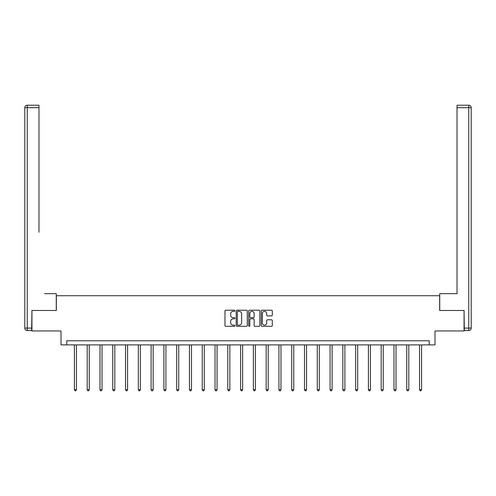 <?xml version="1.0" encoding="UTF-8"?>
<svg xmlns="http://www.w3.org/2000/svg" width="496" height="496" viewBox="0 0 496 496"><rect width="100%" height="100%" fill="white"/><g stroke="black" fill="none" stroke-linecap="round" stroke-linejoin="round"><path stroke-width="0.74" d="M234.893 310.775A0.564 0.564 0 0 0 234.329 310.211L225.779 310.211A0.806 0.806 0 0 0 224.979 311.017L224.979 325.494A0.806 0.806 0 0 0 225.779 326.3L234.329 326.3A0.564 0.564 0 0 0 234.893 325.736A0.564 0.564 0 0 0 234.329 325.171L233.219 325.171A2.573 2.573 0 0 1 230.646 322.598L230.646 321.389A2.573 2.573 0 0 1 233.219 318.816L234.329 318.816A0.564 0.564 0 0 0 234.893 318.252A0.564 0.564 0 0 0 234.329 317.688L233.219 317.688A2.573 2.573 0 0 1 230.646 315.115L230.646 313.912A2.573 2.573 0 0 1 233.219 311.339L234.329 311.339A0.564 0.564 0 0 0 234.893 310.775M271.504 315.884A0.806 0.806 0 0 0 272.31 315.078L272.31 311.017A0.806 0.806 0 0 0 271.504 310.211L262.012 310.211A0.806 0.806 0 0 0 261.212 311.017L261.212 325.494A0.806 0.806 0 0 0 262.012 326.3L271.504 326.3A0.806 0.806 0 0 0 272.31 325.494L272.31 320.583A0.806 0.806 0 0 0 271.504 319.784L267.443 319.784A0.806 0.806 0 0 0 266.637 320.583L266.637 323.02A2.151 2.151 0 0 1 264.486 325.171A2.151 2.151 0 0 1 262.334 323.02L262.334 313.491A2.151 2.151 0 0 1 264.486 311.339A2.151 2.151 0 0 1 266.637 313.491L266.637 315.078A0.806 0.806 0 0 0 267.443 315.884L271.504 315.884M429.245 344.881L434.986 344.881L434.986 330.956L464.07 330.956L464.07 310.471L439.654 310.471L439.654 295.721L56.346 295.721L56.346 310.471L31.93 310.471L31.93 330.956L61.014 330.956L61.014 344.881L429.245 344.881L429.245 340.789L66.755 340.789L66.755 344.881M247.293 311.017A0.806 0.806 0 0 0 246.493 310.211L237.001 310.211A0.806 0.806 0 0 0 236.195 311.017L236.195 325.494A0.806 0.806 0 0 0 237.001 326.3L246.493 326.3A0.806 0.806 0 0 0 247.293 325.494L247.293 311.017M249.507 310.211L258.999 310.211A0.806 0.806 0 0 1 259.805 311.017L259.805 325.494A0.806 0.806 0 0 1 258.999 326.3L254.938 326.3A0.806 0.806 0 0 1 254.132 325.494L254.132 319.622A0.806 0.806 0 0 0 253.326 318.816L250.635 318.816A0.806 0.806 0 0 0 249.829 319.622L249.829 325.736A0.564 0.564 0 0 1 249.265 326.3A0.564 0.564 0 0 1 248.707 325.736L248.707 311.017A0.806 0.806 0 0 1 249.507 310.211M237.888 311.339A0.564 0.564 0 0 0 237.324 311.897L237.324 324.607A0.564 0.564 0 0 0 237.888 325.171L239.053 325.171A2.573 2.573 0 0 0 241.626 322.598L241.626 313.912A2.573 2.573 0 0 0 239.053 311.339L237.888 311.339M254.132 313.528A2.151 2.151 0 0 0 251.98 311.376A2.151 2.151 0 0 0 249.829 313.528L249.829 316.888A0.806 0.806 0 0 0 250.635 317.688L253.326 317.688A0.806 0.806 0 0 0 254.132 316.888L254.132 313.528M74.412 344.881L74.412 389.72L76.465 389.72L76.465 344.881M76.465 389.72L75.845 390.786L75.026 390.786L74.412 389.72M56.265 310.471L56.265 293.675L44.628 293.675M38.973 107.675L27.255 107.675L27.255 105.214L38.973 105.214L38.973 232.221M27.255 330.547L27.255 328.085L24.8 328.085A2.455 2.455 0 0 0 27.255 330.547L31.682 330.547L27.255 330.547A2.455 2.455 0 0 1 24.8 328.085L24.8 107.675A2.455 2.455 0 0 1 27.255 105.214A2.455 2.455 0 0 0 24.8 107.675L27.255 107.675L27.255 328.085L31.682 328.085L31.93 310.471M31.682 328.085L31.682 330.547M451.372 293.675L457.027 293.675L457.027 105.214L468.745 105.214L457.027 105.214M439.735 310.471L439.735 293.675L457.027 293.675L457.027 232.221M464.318 328.085L468.745 328.085L468.745 107.675L471.2 107.675A2.455 2.455 0 0 0 468.745 105.214A2.455 2.455 0 0 1 471.2 107.675L471.2 328.085A2.455 2.455 0 0 1 468.745 330.547L464.318 330.547L464.07 310.471M468.745 330.547A2.455 2.455 0 0 0 471.2 328.085L468.745 328.085L468.745 330.547M87.197 344.881L87.197 389.72L89.243 389.72L89.243 344.881M89.243 389.72L88.629 390.786L87.811 390.786L87.197 389.72M99.981 344.881L99.981 389.72L102.027 389.72L102.027 344.881M102.027 389.72L101.413 390.786L100.595 390.786L99.981 389.72M112.759 344.881L112.759 389.72L114.812 389.72L114.812 344.881M114.812 389.72L114.198 390.786L113.373 390.786L112.759 389.72M125.544 344.881L125.544 389.72L127.59 389.72L127.59 344.881M127.59 389.72L126.976 390.786L126.158 390.786L125.544 389.72M138.328 344.881L138.328 389.72L140.374 389.72L140.374 344.881M140.374 389.72L139.76 390.786L138.942 390.786L138.328 389.72M151.106 344.881L151.106 389.72L153.159 389.72L153.159 344.881M153.159 389.72L152.545 390.786L151.72 390.786L151.106 389.72M163.891 344.881L163.891 389.72L165.937 389.72L165.937 344.881M165.937 389.72L165.323 390.786L164.505 390.786L163.891 389.72M176.675 344.881L176.675 389.72L178.721 389.72L178.721 344.881M178.721 389.72L178.107 390.786L177.289 390.786L176.675 389.72M189.453 344.881L189.453 389.72L191.506 389.72L191.506 344.881M191.506 389.72L190.892 390.786L190.067 390.786L189.453 389.72M202.238 344.881L202.238 389.72L204.284 389.72L204.284 344.881M204.284 389.72L203.67 390.786L202.852 390.786L202.238 389.72M215.022 344.881L215.022 389.72L217.068 389.72L217.068 344.881M217.068 389.72L216.454 390.786L215.636 390.786L215.022 389.72M227.8 344.881L227.8 389.72L229.853 389.72L229.853 344.881M229.853 389.72L229.239 390.786L228.414 390.786L227.8 389.72M240.585 344.881L240.585 389.72L242.631 389.72L242.631 344.881M242.631 389.72L242.017 390.786L241.199 390.786L240.585 389.72M253.369 344.881L253.369 389.72L255.415 389.72L255.415 344.881M255.415 389.72L254.801 390.786L253.983 390.786L253.369 389.72M266.147 344.881L266.147 389.72L268.2 389.72L268.2 344.881M268.2 389.72L267.586 390.786L266.761 390.786L266.147 389.72M278.932 344.881L278.932 389.72L280.978 389.72L280.978 344.881M280.978 389.72L280.364 390.786L279.546 390.786L278.932 389.72M291.716 344.881L291.716 389.72L293.762 389.72L293.762 344.881M293.762 389.72L293.148 390.786L292.33 390.786L291.716 389.72M304.494 344.881L304.494 389.72L306.547 389.72L306.547 344.881M306.547 389.72L305.933 390.786L305.108 390.786L304.494 389.72M317.279 344.881L317.279 389.72L319.325 389.72L319.325 344.881M319.325 389.72L318.711 390.786L317.893 390.786L317.279 389.72M330.063 344.881L330.063 389.72L332.109 389.72L332.109 344.881M332.109 389.72L331.495 390.786L330.677 390.786L330.063 389.72M342.841 344.881L342.841 389.72L344.894 389.72L344.894 344.881M344.894 389.72L344.28 390.786L343.455 390.786L342.841 389.72M355.626 344.881L355.626 389.72L357.672 389.72L357.672 344.881M357.672 389.72L357.058 390.786L356.24 390.786L355.626 389.72M368.41 344.881L368.41 389.72L370.456 389.72L370.456 344.881M370.456 389.72L369.842 390.786L369.024 390.786L368.41 389.72M381.188 344.881L381.188 389.72L383.241 389.72L383.241 344.881M383.241 389.72L382.627 390.786L381.802 390.786L381.188 389.72M393.973 344.881L393.973 389.72L396.019 389.72L396.019 344.881M396.019 389.72L395.405 390.786L394.587 390.786L393.973 389.72M406.757 344.881L406.757 389.72L408.803 389.72L408.803 344.881M408.803 389.72L408.189 390.786L407.371 390.786L406.757 389.72M419.535 344.881L419.535 389.72L421.588 389.72L421.588 344.881M421.588 389.72L420.974 390.786L420.155 390.786L419.535 389.72M468.745 105.214L468.745 107.675L457.027 107.675"/></g></svg>
